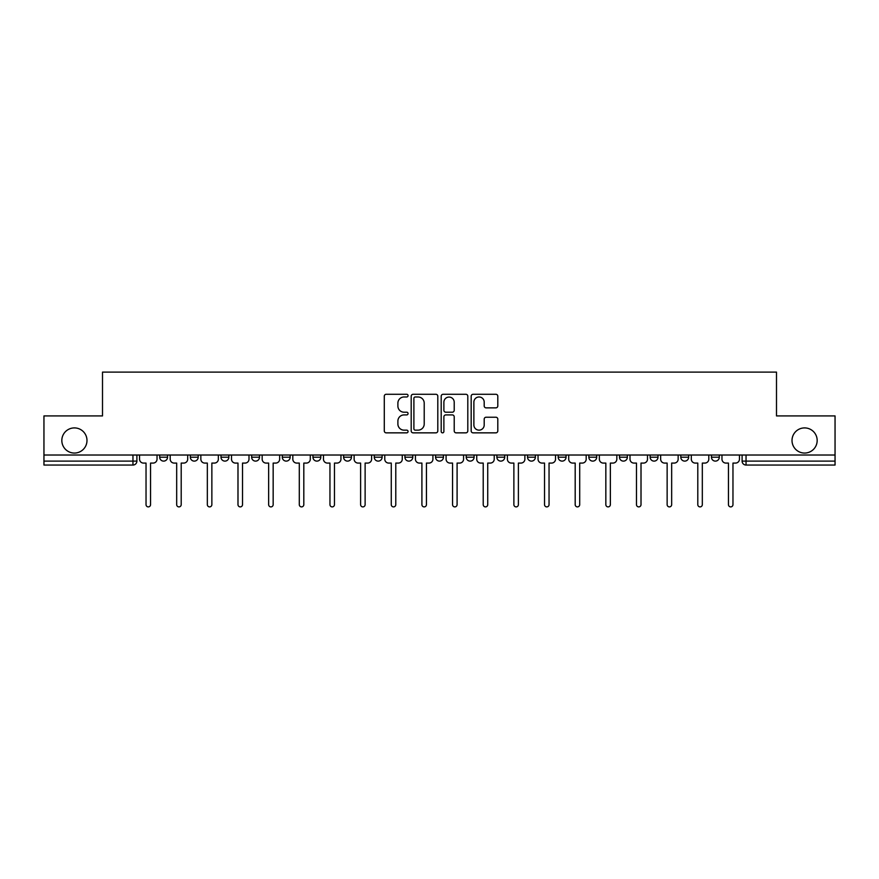 <?xml version="1.0" encoding="UTF-8"?>
<svg xmlns="http://www.w3.org/2000/svg" width="879" height="879" viewBox="0 0 879 879"><rect width="100%" height="100%" fill="white"/><g stroke="black" fill="none" stroke-linecap="round" stroke-linejoin="round"><path stroke-width="1.32" d="M408.065 395.627A1.351 1.351 0 0 0 406.713 394.275L386.222 394.275A1.934 1.934 0 0 0 384.288 396.198L384.288 430.919A1.934 1.934 0 0 0 386.222 432.853L406.713 432.853A1.351 1.351 0 0 0 408.065 431.501A1.351 1.351 0 0 0 406.713 430.15L404.054 430.15A6.175 6.175 0 0 1 397.89 423.975L397.89 421.085A6.175 6.175 0 0 1 404.054 414.91L406.713 414.91A1.351 1.351 0 0 0 408.065 413.559A1.351 1.351 0 0 0 406.713 412.207L404.054 412.207A6.175 6.175 0 0 1 397.89 406.043L397.89 403.142A6.175 6.175 0 0 1 404.054 396.978L406.713 396.978A1.351 1.351 0 0 0 408.065 395.627M792.012 440.478A12.581 12.581 0 0 0 804.593 453.059A12.581 12.581 0 0 0 817.173 440.478A12.581 12.581 0 0 0 804.593 427.908A12.581 12.581 0 0 0 792.012 440.478M61.827 440.478A12.581 12.581 0 0 0 74.407 453.059A12.581 12.581 0 0 0 86.988 440.478A12.581 12.581 0 0 0 74.407 427.908A12.581 12.581 0 0 0 61.827 440.478M496.877 455.025L496.877 457.19L504.733 457.19A3.934 3.934 0 0 1 500.81 461.112A3.934 3.934 0 0 1 496.877 457.19L496.877 455.025M404.911 455.025L404.911 457.19L412.778 457.19A3.934 3.934 0 0 1 408.845 461.112A3.934 3.934 0 0 1 404.911 457.19L404.911 455.025M343.612 455.025L343.612 457.19L351.468 457.19A3.934 3.934 0 0 1 347.535 461.112A3.934 3.934 0 0 1 343.612 457.19L343.612 455.025M312.957 455.025L312.957 457.19L320.813 457.19A3.934 3.934 0 0 1 316.89 461.112A3.934 3.934 0 0 1 312.957 457.19L312.957 455.025M251.647 455.025L251.647 457.19L259.503 457.19A3.934 3.934 0 0 1 255.58 461.112A3.934 3.934 0 0 1 251.647 457.19L251.647 455.025M495.866 407.867A1.934 1.934 0 0 0 497.8 405.944L497.8 396.198A1.934 1.934 0 0 0 495.866 394.275L473.111 394.275A1.934 1.934 0 0 0 471.177 396.198L471.177 430.919A1.934 1.934 0 0 0 473.111 432.853L495.866 432.853A1.934 1.934 0 0 0 497.8 430.919L497.8 419.151A1.934 1.934 0 0 0 495.866 417.228L486.131 417.228A1.934 1.934 0 0 0 484.197 419.151L484.197 424.986A5.164 5.164 0 0 1 479.044 430.15A5.164 5.164 0 0 1 473.88 424.986L473.88 402.132A5.164 5.164 0 0 1 479.044 396.978A5.164 5.164 0 0 1 484.197 402.132L484.197 405.944A1.934 1.934 0 0 0 486.131 407.867L495.866 407.867M43.95 455.025L43.95 415.921L102.502 415.921L102.502 372.103L776.498 372.103L776.498 415.921L835.05 415.921L835.05 455.025L43.95 455.025L43.95 461.112L136.893 461.112L136.893 455.025L136.893 461.112A3.934 3.934 0 0 1 132.96 465.046L43.95 465.046L43.95 461.112M437.808 396.198A1.934 1.934 0 0 0 435.885 394.275L413.119 394.275A1.934 1.934 0 0 0 411.196 396.198L411.196 430.919A1.934 1.934 0 0 0 413.119 432.853L435.885 432.853A1.934 1.934 0 0 0 437.808 430.919L437.808 396.198M443.115 394.275L465.881 394.275A1.934 1.934 0 0 1 467.804 396.198L467.804 430.919A1.934 1.934 0 0 1 465.881 432.853L456.135 432.853A1.934 1.934 0 0 1 454.212 430.919L454.212 416.844A1.934 1.934 0 0 0 452.278 414.91L445.818 414.91A1.934 1.934 0 0 0 443.884 416.844L443.884 431.501A1.351 1.351 0 0 1 442.533 432.853A1.351 1.351 0 0 1 441.192 431.501L441.192 396.198A1.934 1.934 0 0 1 443.115 394.275M742.107 455.025L742.107 461.112L835.05 461.112L835.05 465.046L746.04 465.046A3.934 3.934 0 0 1 742.107 461.112M835.05 455.025L835.05 461.112M719.308 457.19L719.308 455.025L719.308 457.19A3.934 3.934 0 0 1 715.385 461.112A3.934 3.934 0 0 1 711.452 457.19L719.308 457.19A3.934 3.934 0 0 1 715.385 461.112M711.452 455.025L711.452 457.19M688.664 455.025L688.664 457.19A3.934 3.934 0 0 1 684.73 461.112A3.934 3.934 0 0 1 680.796 457.19L688.664 457.19A3.934 3.934 0 0 1 684.73 461.112M680.796 455.025L680.796 457.19M658.008 455.025L658.008 457.19A3.934 3.934 0 0 1 654.075 461.112A3.934 3.934 0 0 1 650.141 457.19L658.008 457.19M650.141 455.025L650.141 457.19M627.353 455.025L627.353 457.19A3.934 3.934 0 0 1 623.42 461.112A3.934 3.934 0 0 1 619.497 457.19L627.353 457.19M619.497 455.025L619.497 457.19M596.698 455.025L596.698 457.19A3.934 3.934 0 0 1 592.765 461.112A3.934 3.934 0 0 1 588.842 457.19L596.698 457.19M588.842 455.025L588.842 457.19M566.043 455.025L566.043 457.19A3.934 3.934 0 0 1 562.11 461.112A3.934 3.934 0 0 1 558.187 457.19A3.934 3.934 0 0 0 562.11 461.112M558.187 455.025L558.187 457.19L566.043 457.19M535.388 455.025L535.388 457.19A3.934 3.934 0 0 1 531.465 461.112A3.934 3.934 0 0 1 527.532 457.19A3.934 3.934 0 0 0 531.465 461.112M527.532 455.025L527.532 457.19L535.388 457.19M504.733 455.025L504.733 457.19A3.934 3.934 0 0 1 500.81 461.112M474.089 455.025L474.089 457.19A3.934 3.934 0 0 1 470.155 461.112A3.934 3.934 0 0 1 466.222 457.19L474.089 457.19M466.222 455.025L466.222 457.19M443.434 455.025L443.434 457.19A3.934 3.934 0 0 1 439.5 461.112A3.934 3.934 0 0 1 435.566 457.19L443.434 457.19L443.434 455.025M435.566 455.025L435.566 457.19M412.778 455.025L412.778 457.19M382.123 455.025L382.123 457.19A3.934 3.934 0 0 1 378.19 461.112A3.934 3.934 0 0 1 374.267 457.19L382.123 457.19L382.123 455.025M374.267 455.025L374.267 457.19M351.468 455.025L351.468 457.19L351.468 455.025M320.813 457.19L320.813 455.025L320.813 457.19A3.934 3.934 0 0 1 316.89 461.112M290.158 455.025L290.158 457.19A3.934 3.934 0 0 1 286.235 461.112A3.934 3.934 0 0 1 282.302 457.19A3.934 3.934 0 0 0 286.235 461.112A3.934 3.934 0 0 0 290.158 457.19L290.158 455.025M282.302 455.025L282.302 457.19L290.158 457.19M259.503 455.025L259.503 457.19M228.859 455.025L228.859 457.19A3.934 3.934 0 0 1 224.925 461.112A3.934 3.934 0 0 1 220.992 457.19A3.934 3.934 0 0 0 224.925 461.112A3.934 3.934 0 0 0 228.859 457.19L220.992 457.19L220.992 455.025M190.336 455.025L190.336 457.19L198.204 457.19L198.204 455.025L198.204 457.19A3.934 3.934 0 0 1 194.27 461.112A3.934 3.934 0 0 1 190.336 457.19A3.934 3.934 0 0 0 194.27 461.112M159.692 455.025L159.692 457.19L167.548 457.19L167.548 455.025L167.548 457.19A3.934 3.934 0 0 1 163.615 461.112A3.934 3.934 0 0 1 159.692 457.19A3.934 3.934 0 0 0 163.615 461.112M132.96 455.025L132.96 465.046A3.934 3.934 0 0 0 136.893 461.112M415.251 396.978A1.351 1.351 0 0 0 413.899 398.33L413.899 428.798A1.351 1.351 0 0 0 415.251 430.15L418.041 430.15A6.175 6.175 0 0 0 424.216 423.975L424.216 403.142A6.175 6.175 0 0 0 418.041 396.978L415.251 396.978M454.212 402.23A5.164 5.164 0 0 0 449.048 397.066A5.164 5.164 0 0 0 443.884 402.23L443.884 410.284A1.934 1.934 0 0 0 445.818 412.207L452.278 412.207A1.934 1.934 0 0 0 454.212 410.284L454.212 402.23M139.541 459.146L139.541 455.025L139.541 459.146A3.934 3.934 0 0 0 143.475 463.079L146.035 463.079L146.035 504.634A2.263 2.263 0 0 0 148.287 506.897A2.263 2.263 0 0 0 150.551 504.634L150.551 463.079L153.1 463.079A3.934 3.934 0 0 0 157.033 459.146L157.033 455.025L157.033 459.146M143.475 463.079L146.035 463.079L146.035 504.634M150.551 504.634L150.551 463.079L153.1 463.079M170.196 459.146L170.196 455.025L170.196 459.146A3.934 3.934 0 0 0 174.13 463.079L176.679 463.079L176.679 504.634A2.263 2.263 0 0 0 178.942 506.897A2.263 2.263 0 0 0 181.206 504.634L181.206 463.079L183.755 463.079A3.934 3.934 0 0 0 187.688 459.146L187.688 455.025L187.688 459.146M200.851 459.146L200.851 455.025L200.851 459.146A3.934 3.934 0 0 0 204.785 463.079L207.334 463.079L207.334 504.634A2.263 2.263 0 0 0 209.598 506.897A2.263 2.263 0 0 0 211.861 504.634L211.861 463.079L214.41 463.079A3.934 3.934 0 0 0 218.344 459.146L218.344 455.025L218.344 459.146M174.13 463.079L176.679 463.079L176.679 504.634M181.206 504.634L181.206 463.079L183.755 463.079M204.785 463.079L207.334 463.079L207.334 504.634M211.861 504.634L211.861 463.079L214.41 463.079M231.507 459.146L231.507 455.025L231.507 459.146A3.934 3.934 0 0 0 235.44 463.079L237.989 463.079L237.989 504.634A2.263 2.263 0 0 0 240.253 506.897A2.263 2.263 0 0 0 242.516 504.634L242.516 463.079L245.065 463.079A3.934 3.934 0 0 0 248.999 459.146L248.999 455.025L248.999 459.146M262.162 459.146L262.162 455.025L262.162 459.146A3.934 3.934 0 0 0 266.095 463.079L268.644 463.079L268.644 504.634A2.263 2.263 0 0 0 270.908 506.897A2.263 2.263 0 0 0 273.16 504.634L273.16 463.079L275.72 463.079A3.934 3.934 0 0 0 279.654 459.146L279.654 455.025L279.654 459.146M292.817 459.146L292.817 455.025L292.817 459.146A3.934 3.934 0 0 0 296.739 463.079L299.299 463.079L299.299 504.634A2.263 2.263 0 0 0 301.563 506.897A2.263 2.263 0 0 0 303.815 504.634L303.815 463.079L306.375 463.079A3.934 3.934 0 0 0 310.298 459.146L310.298 455.025L310.298 459.146M235.44 463.079L237.989 463.079L237.989 504.634M242.516 504.634L242.516 463.079L245.065 463.079M266.095 463.079L268.644 463.079L268.644 504.634M273.16 504.634L273.16 463.079L275.72 463.079M296.739 463.079L299.299 463.079L299.299 504.634M303.815 504.634L303.815 463.079L306.375 463.079M323.472 459.146L323.472 455.025L323.472 459.146A3.934 3.934 0 0 0 327.395 463.079L329.955 463.079L329.955 504.634A2.263 2.263 0 0 0 332.207 506.897A2.263 2.263 0 0 0 334.47 504.634L334.47 463.079L337.031 463.079A3.934 3.934 0 0 0 340.953 459.146L340.953 455.025L340.953 459.146M327.395 463.079L329.955 463.079L329.955 504.634M334.47 504.634L334.47 463.079L337.031 463.079M354.127 459.146L354.127 455.025L354.127 459.146A3.934 3.934 0 0 0 358.05 463.079L360.61 463.079L360.61 504.634A2.263 2.263 0 0 0 362.862 506.897A2.263 2.263 0 0 0 365.126 504.634L365.126 463.079L367.675 463.079A3.934 3.934 0 0 0 371.608 459.146L371.608 455.025L371.608 459.146M358.05 463.079L360.61 463.079L360.61 504.634M365.126 504.634L365.126 463.079L367.675 463.079M384.771 459.146L384.771 455.025L384.771 459.146A3.934 3.934 0 0 0 388.705 463.079L391.265 463.079L391.265 504.634A2.263 2.263 0 0 0 393.517 506.897A2.263 2.263 0 0 0 395.781 504.634L395.781 463.079L398.33 463.079A3.934 3.934 0 0 0 402.263 459.146L402.263 455.025L402.263 459.146M388.705 463.079L391.265 463.079L391.265 504.634M395.781 504.634L395.781 463.079L398.33 463.079M415.426 459.146L415.426 455.025L415.426 459.146A3.934 3.934 0 0 0 419.36 463.079L421.909 463.079L421.909 504.634A2.263 2.263 0 0 0 424.172 506.897A2.263 2.263 0 0 0 426.436 504.634L426.436 463.079L428.985 463.079A3.934 3.934 0 0 0 432.918 459.146L432.918 455.025L432.918 459.146M419.36 463.079L421.909 463.079L421.909 504.634M426.436 504.634L426.436 463.079L428.985 463.079M446.082 459.146L446.082 455.025L446.082 459.146A3.934 3.934 0 0 0 450.015 463.079L452.564 463.079L452.564 504.634A2.263 2.263 0 0 0 454.828 506.897A2.263 2.263 0 0 0 457.091 504.634L457.091 463.079L459.64 463.079A3.934 3.934 0 0 0 463.574 459.146L463.574 455.025L463.574 459.146M476.737 459.146L476.737 455.025L476.737 459.146A3.934 3.934 0 0 0 480.67 463.079L483.219 463.079L483.219 504.634A2.263 2.263 0 0 0 485.483 506.897A2.263 2.263 0 0 0 487.735 504.634L487.735 463.079L490.295 463.079A3.934 3.934 0 0 0 494.229 459.146L494.229 455.025L494.229 459.146M507.392 459.146L507.392 455.025L507.392 459.146A3.934 3.934 0 0 0 511.325 463.079L513.874 463.079L513.874 504.634A2.263 2.263 0 0 0 516.138 506.897A2.263 2.263 0 0 0 518.39 504.634L518.39 463.079L520.95 463.079A3.934 3.934 0 0 0 524.873 459.146L524.873 455.025L524.873 459.146M538.047 459.146L538.047 455.025L538.047 459.146A3.934 3.934 0 0 0 541.969 463.079L544.53 463.079L544.53 504.634A2.263 2.263 0 0 0 546.793 506.897A2.263 2.263 0 0 0 549.045 504.634L549.045 463.079L551.605 463.079A3.934 3.934 0 0 0 555.528 459.146L555.528 455.025L555.528 459.146M568.702 459.146L568.702 455.025L568.702 459.146A3.934 3.934 0 0 0 572.625 463.079L575.185 463.079L575.185 504.634A2.263 2.263 0 0 0 577.437 506.897A2.263 2.263 0 0 0 579.7 504.634L579.7 463.079L582.261 463.079A3.934 3.934 0 0 0 586.183 459.146L586.183 455.025L586.183 459.146M599.346 459.146L599.346 455.025L599.346 459.146A3.934 3.934 0 0 0 603.28 463.079L605.84 463.079L605.84 504.634A2.263 2.263 0 0 0 608.092 506.897A2.263 2.263 0 0 0 610.356 504.634L610.356 463.079L612.905 463.079A3.934 3.934 0 0 0 616.838 459.146L616.838 455.025L616.838 459.146M450.015 463.079L452.564 463.079L452.564 504.634M457.091 504.634L457.091 463.079L459.64 463.079M480.67 463.079L483.219 463.079L483.219 504.634M487.735 504.634L487.735 463.079L490.295 463.079M511.325 463.079L513.874 463.079L513.874 504.634M518.39 504.634L518.39 463.079L520.95 463.079M541.969 463.079L544.53 463.079L544.53 504.634M549.045 504.634L549.045 463.079L551.605 463.079M572.625 463.079L575.185 463.079L575.185 504.634M579.7 504.634L579.7 463.079L582.261 463.079M603.28 463.079L605.84 463.079L605.84 504.634M610.356 504.634L610.356 463.079L612.905 463.079M630.001 459.146L630.001 455.025L630.001 459.146A3.934 3.934 0 0 0 633.935 463.079L636.484 463.079L636.484 504.634A2.263 2.263 0 0 0 638.747 506.897A2.263 2.263 0 0 0 641.011 504.634L641.011 463.079L643.56 463.079A3.934 3.934 0 0 0 647.493 459.146L647.493 455.025L647.493 459.146M633.935 463.079L636.484 463.079L636.484 504.634M641.011 504.634L641.011 463.079L643.56 463.079M660.656 459.146L660.656 455.025L660.656 459.146A3.934 3.934 0 0 0 664.59 463.079L667.139 463.079L667.139 504.634A2.263 2.263 0 0 0 669.402 506.897A2.263 2.263 0 0 0 671.666 504.634L671.666 463.079L674.215 463.079A3.934 3.934 0 0 0 678.149 459.146L678.149 455.025L678.149 459.146M664.59 463.079L667.139 463.079L667.139 504.634M671.666 504.634L671.666 463.079L674.215 463.079M691.312 459.146L691.312 455.025L691.312 459.146A3.934 3.934 0 0 0 695.245 463.079L697.794 463.079L697.794 504.634A2.263 2.263 0 0 0 700.058 506.897A2.263 2.263 0 0 0 702.321 504.634L702.321 463.079L704.87 463.079A3.934 3.934 0 0 0 708.804 459.146L708.804 455.025L708.804 459.146M695.245 463.079L697.794 463.079L697.794 504.634M702.321 504.634L702.321 463.079L704.87 463.079M721.967 459.146L721.967 455.025L721.967 459.146A3.934 3.934 0 0 0 725.9 463.079L728.449 463.079L728.449 504.634A2.263 2.263 0 0 0 730.713 506.897A2.263 2.263 0 0 0 732.965 504.634L732.965 463.079L735.525 463.079A3.934 3.934 0 0 0 739.459 459.146L739.459 455.025L739.459 459.146M725.9 463.079L728.449 463.079L728.449 504.634M732.965 504.634L732.965 463.079L735.525 463.079M746.04 455.025L746.04 465.046"/></g></svg>
